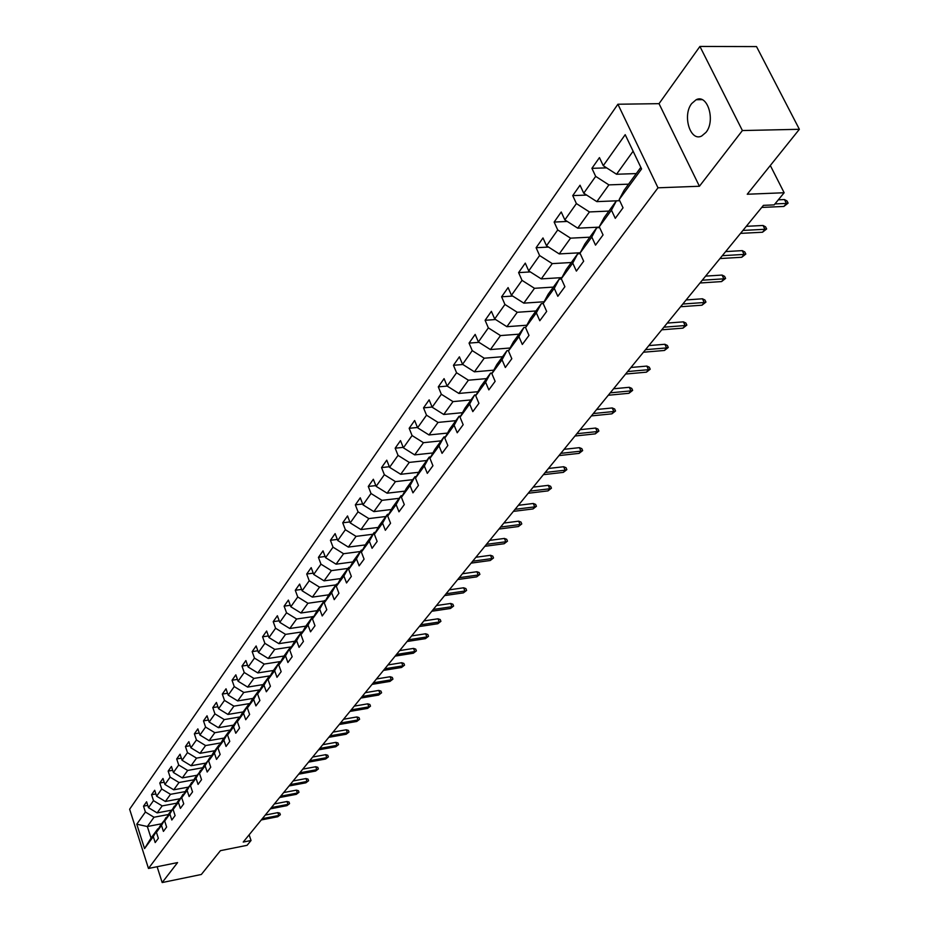 <?xml version="1.0" encoding="UTF-8"?>
<svg xmlns="http://www.w3.org/2000/svg" width="929" height="929" viewBox="0 0 929 929"><rect width="100%" height="100%" fill="white"/><g stroke="black" fill="none" stroke-linecap="round" stroke-linejoin="round"><path stroke-width="1.39" d="M706.005 132.359C715.76 120.642 707.515 93.574 696.146 99.74L691.699 103.549C682.141 115.405 690.282 142.044 701.674 136.017L706.005 132.359M617.901 104.234L129.63 809.217L148.477 868.464L657.999 187.809L617.901 104.234L659.021 103.665L699.421 186.253L742.399 130.548L699.92 46.45L659.021 103.665M699.92 46.45L756.52 46.589L799.37 129.294L747.241 194.242L784.146 192.744L770.315 165.501M157.117 866.722L162.18 882.55L201.338 874.479L220.44 850.662L247.091 845.309L251.051 840.49L249.135 834.834M742.399 130.548L799.37 129.294M161.449 823.814L147.339 826.52L151.044 838.074L157.767 828.865L153.297 836.623L155.201 842.557L158.348 838.295L156.432 832.338L161.483 825.416L163.423 831.397L166.628 827.054L164.688 821.039L169.856 813.978L171.819 820.017L175.093 815.569L173.119 809.519L178.391 802.308L180.389 808.393L183.733 803.852L181.724 797.756L187.101 790.393L189.133 796.525L192.547 791.891L190.503 785.737L196.007 778.223L198.063 784.401L201.547 779.675L199.48 773.462L205.1 765.786L207.19 772.022L210.755 767.191L208.642 760.932L214.39 753.082L216.515 759.376L220.15 754.429L218.013 748.124L223.877 740.111L226.037 746.44L229.765 741.4L227.582 735.036L233.585 726.838L235.78 733.236L239.577 728.069L237.371 721.659L243.503 713.275L245.732 719.72L249.622 714.447L247.369 707.979L253.64 699.409L255.916 705.901L259.899 700.512L257.612 693.986L264.022 685.219L266.333 691.768L270.409 686.252L268.075 679.668L274.636 670.692L276.993 677.311L281.162 671.655L278.793 665.025L285.505 655.839L287.909 662.516L292.17 656.722L289.755 650.033L296.63 640.627L299.068 647.362L303.435 641.44L300.984 634.681L308.022 625.054L310.507 631.836L314.977 625.774L312.481 618.958L319.692 609.099L322.224 615.95L326.799 609.726L324.256 602.851L331.641 592.748L334.231 599.658L338.922 593.294L336.321 586.35L343.893 575.992L346.529 582.971L351.348 576.433L348.689 569.442L356.457 558.817L359.14 565.854L364.075 559.153L361.381 552.093L369.347 541.201L372.076 548.307L377.139 541.433L374.387 534.303L382.562 523.132L385.349 530.296L390.552 523.248L387.73 516.048L396.126 504.586L398.971 511.821L404.301 504.575L401.433 497.317L410.049 485.542L412.952 492.846L418.433 485.414L415.495 478.087L424.344 465.998L427.317 473.36L432.937 465.731L429.941 458.334L439.034 445.908L442.065 453.34L447.848 445.502L444.794 438.035L454.13 425.273L457.231 432.775L463.165 424.716L460.041 417.179L469.644 404.045L472.815 411.628L478.923 403.337L475.729 395.731L485.612 382.225L488.84 389.878L495.134 381.343L491.871 373.667L502.032 359.767L505.341 367.501L511.809 358.722L508.465 350.965L518.928 336.658L522.319 344.462L528.984 335.415L525.559 327.589L536.335 312.864L539.795 320.737L546.67 311.424L543.163 303.516L554.265 288.35L557.818 296.305L564.89 286.701L561.302 278.723L572.74 263.081L576.375 271.105L583.667 261.212L579.998 253.152L591.796 237.023L595.524 245.14L603.049 234.932L599.275 226.792L611.445 210.151L615.277 218.338L623.034 207.806L619.178 199.584L641.591 168.939L625.205 134.682L603.246 165.687L599.449 157.616L591.912 168.335L606.637 167.87M153.297 836.623L144.552 848.572L136.784 824.197L145.4 812.027L143.519 806.163L147.746 805.373M591.912 168.335L595.675 176.371L583.737 193.209L580.044 185.219L572.74 195.613L576.398 203.579L564.844 219.894L561.232 211.986L554.148 222.066L557.725 229.951L546.507 245.779L542.989 237.94L536.114 247.718L539.598 255.533L528.717 270.896L525.28 263.128L518.603 272.615L522.017 280.361L511.449 295.271L508.093 287.584L501.614 296.792L504.935 304.457L494.681 318.949L491.395 311.331L485.101 320.284L488.352 327.879L478.377 341.953L475.172 334.405L469.052 343.103L472.234 350.628L462.549 364.307L459.402 356.829L453.457 365.294L456.569 372.75L447.139 386.058L444.074 378.637L438.291 386.87L441.333 394.256L432.159 407.204L429.152 399.853L423.531 407.866L426.516 415.182L417.585 427.781L414.636 420.5L409.166 428.304L412.081 435.55L403.395 447.813L400.515 440.601L395.173 448.196L398.042 455.384L389.576 467.322L386.754 460.18L381.552 467.577L384.351 474.696L376.117 486.331L373.342 479.248L368.279 486.448L371.031 493.508L362.995 504.853L360.278 497.828L355.342 504.853L358.037 511.844L350.21 522.899L347.539 515.943L342.731 522.795L345.367 529.727L337.738 540.504L335.125 533.618L330.434 540.295L333.023 547.158L325.568 557.679L323.013 550.851L318.426 557.365L320.969 564.17L313.7 574.436L311.192 567.654L306.721 574.017L309.218 580.776L302.122 590.786L299.649 584.074L295.283 590.275L297.744 596.975L290.812 606.753L288.385 600.099L284.123 606.161L286.538 612.792L279.768 622.349L277.388 615.741L273.219 621.664L275.588 628.248L268.98 637.573L266.646 631.023L262.57 636.818L264.893 643.344L258.436 652.46L256.137 645.969L252.165 651.624L254.453 658.092L248.136 666.999L245.871 660.565L241.993 666.093L244.234 672.503L238.068 681.224L235.838 674.837L232.041 680.237L234.247 686.601L228.209 695.124L226.026 688.795L222.31 694.079L224.481 700.396L218.582 708.722L216.434 702.452L212.799 707.619L214.936 713.878L209.153 722.03L207.039 715.806L203.486 720.869L205.588 727.07L199.932 735.048L197.854 728.882L194.37 733.829L196.437 739.983L190.898 747.799L188.854 741.667L185.452 746.521L187.484 752.629L182.061 760.27L180.052 754.197L176.707 758.947L178.716 765.008L173.409 772.498L171.424 766.471L168.161 771.116L170.123 777.132L164.932 784.459L162.981 778.479L159.776 783.042L161.716 789L156.629 796.188L154.702 790.254L151.566 794.713L153.482 800.635L148.489 807.673L146.596 801.785L143.519 806.163M784.146 192.744L774.147 204.891L763.429 205.355L243.224 842.057L251.051 840.49M156.432 832.338L160.903 824.569L166.744 817.474M171.377 810.216L157.14 812.898L162.18 805.896L176.765 803.167M165.977 817.613L161.483 825.416M148.489 807.673L157.14 812.898M153.482 800.635L162.18 805.896M164.688 821.039L169.183 813.223L175.151 805.989M179.715 798.801L165.362 801.472L170.506 794.318L185.254 791.601M174.362 806.128L169.856 813.978M156.629 796.188L165.362 801.472M161.716 789L170.506 794.318M173.119 809.519L177.636 801.657L183.721 794.26M188.227 787.153L173.746 789.813L179.007 782.508L193.917 779.791M182.92 794.411L178.391 802.308M164.932 784.459L173.746 789.813M170.123 777.132L179.007 782.508M181.724 797.756L186.264 789.836L192.477 782.299M196.913 775.262L182.316 777.898L187.681 770.443L202.754 767.737M191.664 782.45L187.101 790.393M173.409 772.498L182.316 777.898M178.716 765.008L187.681 770.443M190.503 785.737L195.067 777.782L201.419 770.083M205.773 763.115L191.06 765.74L196.542 758.134L211.789 755.44M200.583 770.234L196.007 778.223M182.061 760.27L191.06 765.74M187.484 752.629L196.542 758.134M199.48 773.462L204.066 765.461L210.558 757.599M214.831 750.725L199.99 753.326L205.588 745.557L221.009 742.875M209.699 757.75L205.1 765.786M190.898 747.799L199.99 753.326M196.437 739.983L205.588 745.557M208.642 760.932L213.252 752.885L219 745L219.883 744.849M224.075 738.056L209.118 740.645L214.831 732.702L230.438 730.031M219 745L214.39 753.082M199.932 735.048L209.118 740.645M205.588 727.07L214.831 732.702M218.013 748.124L222.635 740.03L228.522 731.971L229.417 731.82M233.516 725.131L218.431 727.686L224.272 719.58L240.065 716.921M228.522 731.971L223.877 740.111M209.153 722.03L218.431 727.686M214.936 713.878L224.272 719.58M227.582 735.036L232.227 726.884L238.242 718.663L239.159 718.512M243.166 711.916L227.953 714.447L233.922 706.156L249.913 703.52M238.242 718.663L233.585 726.838M218.582 708.722L227.953 714.447M224.481 700.396L233.922 706.156M237.371 721.659L242.039 713.46L248.182 705.053L249.123 704.89M253.036 698.399L237.696 700.919L243.793 692.442L259.969 689.817M248.182 705.053L243.503 713.275M228.209 695.124L237.696 700.919M234.247 686.601L243.793 692.442M247.369 707.979L252.061 699.734L258.343 691.13L259.319 690.979M263.116 684.592L247.637 687.088L253.872 678.414L270.258 675.813M258.343 691.13L253.64 699.409M238.068 681.224L247.637 687.088M244.234 672.503L253.872 678.414M257.612 693.986L262.315 685.695L268.736 676.893L269.735 676.73M273.428 670.471L257.821 672.933L264.196 664.072L280.79 661.494M268.736 676.893L264.022 685.219M248.136 666.999L257.821 672.933M254.453 658.092L264.196 664.072M268.075 679.668L272.801 671.33L279.374 662.331L280.407 662.168M283.972 656.037L268.226 658.464L274.752 649.394L291.555 646.839M279.374 662.331L274.636 670.692M258.436 652.46L268.226 658.464M264.893 643.344L274.752 649.394M278.793 665.025L283.531 656.64L290.266 647.42L291.323 647.258M294.76 641.265L278.874 643.658L285.551 634.379L302.575 631.848M290.266 647.42L285.505 655.839M268.98 637.573L278.874 643.658M275.588 628.248L285.551 634.379M289.755 650.033L294.516 641.591L301.402 632.161L302.494 631.999M305.804 626.146L289.778 628.503L296.618 619.004L312.725 616.67M301.402 632.161L296.63 640.627M279.768 622.349L289.778 628.503M286.538 612.792L296.618 619.004M300.984 634.681L305.757 626.192L312.818 616.542L313.932 616.38M317.149 610.667L300.938 613.001L307.929 603.269L324.186 600.958M312.818 616.542L308.022 625.054M290.812 606.753L300.938 613.001M297.744 596.975L307.929 603.269M312.481 618.958L317.277 610.434L324.5 600.54L325.649 600.378M328.773 594.815L312.365 597.115L319.53 587.151L335.926 584.887M324.5 600.54L319.692 609.099M302.122 590.786L312.365 597.115M309.218 580.776L319.53 587.151M324.256 602.851L329.075 594.281L336.472 584.144L337.657 583.981M340.676 578.581L324.058 580.846L331.409 570.638L347.957 568.42M336.472 584.144L331.641 592.748M313.7 574.436L324.058 580.846M320.969 564.17L331.409 570.638M336.321 586.35L341.152 577.733L348.747 567.34L349.954 567.178M352.881 561.94L336.054 564.182L343.579 553.719L360.278 551.536M348.747 567.34L343.893 575.992M325.568 557.679L336.054 564.182M333.023 547.158L343.579 553.719M348.689 569.442L353.543 560.768L361.323 550.119L362.565 549.956M365.387 544.905L348.34 547.088L356.062 536.37L372.912 534.245M361.323 550.119L356.457 558.817M337.738 540.504L348.34 547.088M345.367 529.727L356.062 536.37M361.381 552.093L366.247 543.372L374.213 532.456L375.502 532.294M378.219 527.428L360.94 529.576L368.848 518.579L385.86 516.512M374.213 532.456L369.347 541.201M350.21 522.899L360.94 529.576M358.037 511.844L368.848 518.579M374.387 534.303L379.264 525.535L387.451 514.341L388.775 514.178M391.364 509.522L373.864 511.624L381.97 500.336L399.145 498.327M387.451 514.341L382.562 523.132M362.995 504.853L373.864 511.624M371.031 493.508L381.97 500.336M387.73 516.048L392.63 507.246L401.026 495.749L402.396 495.587M404.858 491.139L387.114 493.194L395.44 481.617L412.766 479.666M401.026 495.749L396.126 504.586M376.117 486.331L387.114 493.194M384.351 474.696L395.44 481.617M401.433 497.317L406.345 488.468L414.961 476.658L416.378 476.507M418.7 472.292L400.713 474.289L409.259 462.41L426.748 460.517M414.961 476.658L410.049 485.542M389.576 467.322L400.713 474.289M398.042 455.384L409.259 462.41M415.495 478.087L420.419 469.191L429.268 457.068L430.731 456.905M432.914 452.946L414.671 454.885L423.45 442.68L441.101 440.857M429.268 457.068L424.344 465.998M403.395 447.813L414.671 454.885M412.081 435.55L423.45 442.68M429.941 458.334L434.877 449.392L443.969 436.944L445.479 436.781M447.511 433.077L429.012 434.958L438.023 422.416L455.849 420.663M443.969 436.944L439.034 445.908M417.585 427.781L429.012 434.958M426.516 415.182L438.023 422.416M444.794 438.035L449.729 429.047L459.065 416.262L460.633 416.111M462.514 412.673L443.737 414.485L452.992 401.607L470.991 399.923M459.065 416.262L454.13 425.273M432.159 407.204L443.737 414.485M441.333 394.256L452.992 401.607M460.041 417.179L464.988 408.156L474.591 394.999L476.205 394.848M477.924 391.713L458.868 393.443L468.39 380.205L486.564 378.614M474.591 394.999L469.644 404.045M447.139 386.058L458.868 393.443M456.569 372.75L468.39 380.205M475.729 395.731L480.676 386.661L490.558 373.133L492.231 372.993M493.775 370.16L474.417 371.821L484.218 358.211L502.566 356.701M490.558 373.133L485.612 382.225M462.549 364.307L474.417 371.821M472.234 350.628L484.218 358.211M491.871 373.667L496.818 364.563L506.979 350.639L508.72 350.5M510.067 348.003L490.419 349.571L500.499 335.578L519.021 334.161M506.979 350.639L502.032 359.767M478.377 341.953L490.419 349.571M488.352 327.879L500.499 335.578M508.465 350.965L513.423 341.826L523.886 327.496L525.686 327.368M526.848 325.22L506.886 326.694L517.244 312.283L535.963 310.971M523.886 327.496L518.928 336.658M494.681 318.949L506.886 326.694M504.935 304.457L517.244 312.283M525.559 327.589L530.517 318.415L541.293 303.667L543.175 303.539M544.115 301.762L523.817 303.144L534.5 288.304L553.394 287.096M541.293 303.667L536.335 312.864M511.449 295.271L523.817 303.144M522.017 280.361L534.5 288.304M543.163 303.516L548.122 294.307L559.212 279.118L561.418 278.979M561.894 277.62L541.27 278.897L552.256 263.615L571.347 262.512M559.212 279.118L554.265 288.35M528.717 270.896L541.27 278.897M539.598 255.533L552.256 263.615M561.302 278.723L566.26 269.48L577.687 253.826L580.242 253.675M580.207 252.758L559.235 253.919L570.557 238.161L589.834 237.185M577.687 253.826L572.74 263.081M546.507 245.779L559.235 253.919M557.725 229.951L570.557 238.161M579.998 253.152L584.945 243.886L596.732 227.744L599.658 227.605M599.437 227.129L577.745 228.174L589.427 211.94L608.901 211.08M596.732 227.744L591.796 237.023M564.844 219.894L577.745 228.174M576.398 203.579L589.427 211.94M599.275 226.792L604.222 217.491L616.38 200.838L619.701 200.699M619.689 200.687L596.848 201.628L608.89 184.883L628.55 184.163M616.38 200.838L611.445 210.151M583.737 193.209L596.848 201.628M595.675 176.371L608.89 184.883M619.178 199.584L624.102 190.271L640.824 167.359M636.284 173.584L616.542 174.246L633.114 151.206M603.246 165.687L616.542 174.246M699.421 186.253L657.999 187.809M162.18 882.55L177.578 862.588L148.477 868.464M157.767 828.865L158.511 828.726M168.451 814.501L154.017 817.241L147.339 826.52L136.784 824.197M151.044 838.074L144.552 848.572M145.4 812.027L154.017 817.241M572.74 195.613L586.64 195.067M554.148 222.066L567.271 221.45M536.114 247.718L548.505 247.056M518.603 272.615L530.331 271.918M501.614 296.792L512.692 296.061M485.101 320.284L495.587 319.53M469.052 343.103L478.981 342.337M453.457 365.294L462.851 364.505M438.291 386.87L447.186 386.081M423.531 407.866L432.101 407.053M409.166 428.304L417.458 427.479M395.173 448.196L403.209 447.36M381.552 467.577L389.332 466.73M368.279 486.448L375.827 485.6M355.342 504.853L362.658 503.994M342.731 522.795L349.838 521.924M330.434 540.295L337.32 539.424M318.426 557.365L325.127 556.483M306.721 574.017L313.224 573.147M295.283 590.275L301.611 589.404M284.123 606.161L290.278 605.29M273.219 621.664L279.211 620.793M262.57 636.818L268.4 635.947M252.165 651.624L257.832 650.753M241.993 666.093L247.52 665.234M232.041 680.237L237.429 679.389M222.31 694.079L227.559 693.231M212.799 707.619L217.909 706.772M203.486 720.869L208.479 720.033M194.37 733.829L199.236 733.004M185.452 746.521L190.201 745.697M176.707 758.947L181.352 758.134M168.161 771.116L172.689 770.304M159.776 783.042L164.201 782.23M151.566 794.713L155.898 793.923M774.949 203.927L786.399 203.416L784.448 199.561L787.026 200.978L788.106 203.114L786.399 203.416L783.89 206.447L761.722 207.434M784.448 199.561L778.316 199.828M788.106 203.114L783.89 206.447M742.945 230.427L764.939 229.3L763.034 225.48L765.589 226.85L766.646 228.964L764.939 229.3L762.5 232.238L740.529 233.376M763.034 225.48L746.301 226.316M766.646 228.964L762.5 232.238M722.309 255.684L744.106 254.418L742.248 250.633L744.791 251.956L745.824 254.058L744.106 254.418L741.737 257.275L719.963 258.552M742.248 250.633L725.665 251.585M745.824 254.058L741.737 257.275M702.266 280.21L723.877 278.816L722.054 275.065L724.585 276.343L725.595 278.421L723.877 278.816L721.578 281.58L699.99 282.997M722.054 275.065L705.622 276.11M725.595 278.421L721.578 281.58M682.803 304.027L704.228 302.506L702.452 298.79L704.96 300.032L705.947 302.088L704.228 302.506L701.987 305.2L680.597 306.733M702.452 298.79L686.159 299.939M705.947 302.088L701.987 305.2M663.898 327.182L685.126 325.533L683.396 321.852L685.881 323.048L686.845 325.092L685.126 325.533L682.954 328.146L661.75 329.807M683.396 321.852L667.243 323.083M686.845 325.092L682.954 328.146M645.516 349.676L666.557 347.922L664.862 344.276L667.336 345.437L668.276 347.458L666.557 347.922L664.444 350.465L643.425 352.23M664.862 344.276L648.848 345.588M668.276 347.458L664.444 350.465M627.644 371.554L648.5 369.696L646.839 366.084L649.301 367.21L650.219 369.219L648.5 369.696L646.445 372.169L625.612 374.039M646.839 366.084L630.965 367.478M650.219 369.219L646.445 372.169M610.248 392.839L630.93 390.877L629.305 387.3L631.743 388.392L632.649 390.377L630.93 390.877L628.933 393.292L608.274 395.255M629.305 387.3L613.57 388.775M632.649 390.377L628.933 393.292M593.329 413.556L613.825 411.501L612.234 407.959L614.661 409.015L615.544 410.99L613.825 411.501L611.886 413.846L591.401 415.913M612.234 407.959L596.639 409.503M615.544 410.99L611.886 413.846M576.851 433.715L597.173 431.579L595.617 428.06L598.021 429.093L598.88 431.044L597.173 431.579L595.28 433.866L574.981 436.015M595.617 428.06L580.149 429.674M598.88 431.044L595.28 433.866M560.802 453.364L580.95 451.134L579.429 447.65L581.821 448.649L582.657 450.588L580.95 451.134L579.104 453.364L558.979 455.593M579.429 447.65L564.1 449.322M582.657 450.588L579.104 453.364M545.172 472.489L565.146 470.19L563.659 466.741L566.028 467.705L566.853 469.633L565.146 470.19L563.357 472.362L543.395 474.673M563.659 466.741L548.458 468.471M566.853 469.633L563.357 472.362M529.936 491.139L549.747 488.77L548.284 485.344L550.63 486.285L551.443 488.189L549.747 488.77L547.994 490.884L528.206 493.264M548.284 485.344L533.211 487.133M551.443 488.189L547.994 490.884M515.084 509.313L534.721 506.874L533.292 503.483L535.627 504.401L536.428 506.282L534.721 506.874L533.014 508.941L513.4 511.38M533.292 503.483L518.347 505.318M536.428 506.282L533.014 508.941M500.603 527.045L520.077 524.537L518.672 521.181L520.983 522.063L521.773 523.933L518.405 526.546L498.954 529.054M518.672 521.181L503.855 523.062M521.773 523.933L518.405 526.546M486.471 544.336L505.782 541.77L504.412 538.437L506.711 539.308L507.478 541.154L504.157 543.732L484.868 546.298M504.412 538.437L489.711 540.376M507.478 541.154L504.157 543.732M472.687 561.209L491.836 558.584L490.489 555.287L492.765 556.123L493.52 557.957L490.257 560.501L471.119 563.125M490.489 555.287L475.915 557.261M493.52 557.957L490.257 560.501M459.24 577.675L478.226 575.005L476.891 571.73L479.167 572.543L479.898 574.366L476.67 576.874L457.707 579.545M476.891 571.73L462.445 573.75M479.898 574.366L476.67 576.874M446.094 593.759L464.93 591.03L463.629 587.79L465.882 588.58L466.602 590.391L463.42 592.865L444.596 595.582M463.629 587.79L449.299 589.845M466.602 590.391L463.42 592.865M433.262 609.459L451.947 606.695L450.658 603.467L452.899 604.245L453.607 606.033L450.46 608.472L431.799 611.247M450.658 603.467L436.456 605.557M453.607 606.033L450.46 608.472M420.732 624.799L439.254 621.989L438 618.795L440.218 619.55L440.915 621.327L437.814 623.731L419.304 626.552M438 618.795L423.903 620.92M440.915 621.327L437.814 623.731M408.481 639.791L426.852 636.946L425.621 633.775L427.828 634.507L428.513 636.272L425.447 638.641L407.088 641.498M425.621 633.775L411.64 635.924M428.513 636.272L425.447 638.641M396.509 654.446L414.74 651.554L413.521 648.407L415.716 649.127L416.389 650.869L413.359 653.215L395.15 656.118M413.521 648.407L399.656 650.602M416.389 650.869L413.359 653.215M384.803 668.775L402.884 665.849L401.688 662.725L403.86 663.422L404.533 665.152L401.537 667.475L383.468 670.401M401.688 662.725L387.939 664.943M404.533 665.152L401.537 667.475M373.365 682.78L391.295 679.819L390.122 676.73L392.282 677.415L392.932 679.122L389.971 681.41L372.053 684.383M390.122 676.73L376.477 678.971M392.932 679.122L389.971 681.41M362.159 696.483L379.961 693.487L378.8 690.421L380.948 691.095L381.587 692.79L378.66 695.055L360.893 698.051M378.8 690.421L365.26 692.686M381.587 692.79L378.66 695.055M351.208 709.895L368.859 706.864L367.733 703.834L369.858 704.472L370.485 706.168L367.594 708.397L349.966 711.417M367.733 703.834L354.297 706.121M370.485 706.168L367.594 708.397M340.49 723.017L358.002 719.963L356.887 716.944L359 717.583L359.616 719.255L356.759 721.461L339.271 724.504M356.887 716.944L343.556 719.255M359.616 719.255L356.759 721.461M329.992 735.861L347.376 732.784L346.273 729.788L348.375 730.403L348.979 732.064L346.157 734.247L328.796 737.324M346.273 729.788L333.046 732.122M348.979 732.064L346.157 734.247M319.727 748.426L336.96 745.337L335.88 742.364L337.97 742.968L338.562 744.617L335.775 746.765L318.554 749.866M335.88 742.364L322.758 744.71M338.562 744.617L335.775 746.765M309.659 760.746L326.764 757.623L325.707 754.673L327.774 755.265L328.367 756.903L325.603 759.028L308.509 762.152M325.707 754.673L312.69 757.042M328.367 756.903L325.603 759.028M299.812 772.812L316.777 769.665L315.732 766.739L317.788 767.319L318.368 768.933L315.639 771.035L298.685 774.182M315.732 766.739L302.819 769.119M318.368 768.933L315.639 771.035M290.15 784.622L307 781.463L305.966 778.56L308.01 779.117L308.579 780.732L305.885 782.81L289.047 785.969M305.966 778.56L293.146 780.964M308.579 780.732L305.885 782.81M280.686 796.211L297.408 793.029L296.397 790.149L298.418 790.695L298.987 792.286L296.316 794.341L279.606 797.523M296.397 790.149L283.67 792.553M298.987 792.286L296.316 794.341M271.419 807.556L288.013 804.363L287.015 801.506L289.024 802.041L289.569 803.62L286.933 805.652L270.362 808.845M287.015 801.506L274.38 803.922M289.569 803.62L286.933 805.652M262.326 818.681L278.793 815.465L277.806 812.631L279.803 813.154L280.349 814.733L277.736 816.742L261.293 819.947M277.806 812.631L265.276 815.07M280.349 814.733L277.736 816.742M702.092 99.658L696.146 99.74"/></g></svg>

